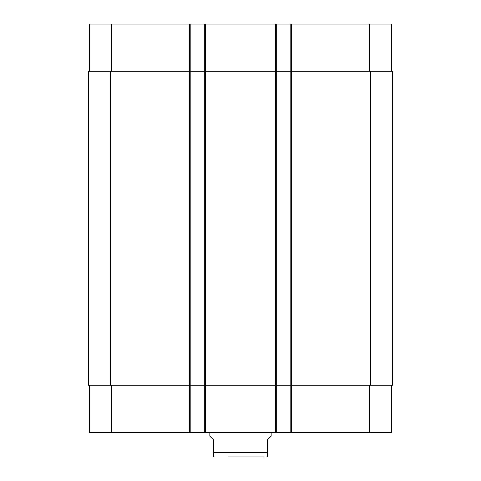 <?xml version="1.0" encoding="UTF-8"?>
<svg xmlns="http://www.w3.org/2000/svg" width="481" height="481" viewBox="0 0 481 481"><rect width="100%" height="100%" fill="white"/><g stroke="black" fill="none" stroke-linecap="round" stroke-linejoin="round"><path stroke-width="0.72" d="M391.588 71.266L391.588 24.05L290.169 24.05L290.169 71.266L392.568 71.266L392.568 385.209L291.396 385.209L291.396 432.425L89.412 432.425L89.412 385.209M209.842 432.425L209.842 436.105L213.522 439.778L213.522 452.537L267.478 452.537L267.478 456.89L267.478 439.778L271.158 436.105L271.158 432.425M213.522 452.537L213.522 456.89L213.522 452.537M263.594 456.95L228.108 456.95M276.677 24.05L276.677 71.266L290.169 71.266L290.169 24.05L89.412 24.05L89.412 71.266L89.412 24.05M391.588 385.209L391.588 432.425L291.396 432.425M276.677 432.425L276.677 71.266L88.432 71.266L88.432 385.209L290.169 385.209L290.169 432.425L290.169 385.209L291.396 385.209L291.396 24.05M204.323 24.05L204.323 432.425M190.831 24.05L190.831 432.425M290.169 71.266L290.169 385.209M369.51 385.209L369.51 432.425M275.451 24.05L275.451 432.425M205.549 24.05L205.549 432.425M189.604 24.05L189.604 432.425M111.49 385.209L111.49 432.425M369.51 71.266L369.51 24.05M111.49 71.266L111.49 24.05M110.51 71.266L110.51 385.209M370.49 71.266L370.49 385.209M267.478 456.89L266.745 456.95M213.522 456.89L214.255 456.95"/></g></svg>
